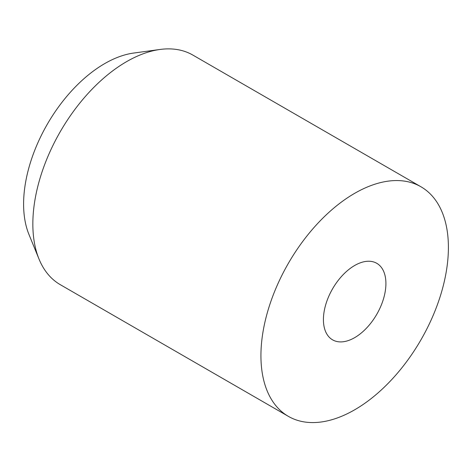 <?xml version="1.0" encoding="UTF-8"?>
<svg xmlns="http://www.w3.org/2000/svg" width="472" height="472" viewBox="0 0 472 472"><rect width="100%" height="100%" fill="white"/><g stroke="black" fill="none" stroke-linecap="round" stroke-linejoin="round"><path stroke-width="0.71" d="M323.42 319.609A44.185 25.512 120 0 0 354.667 337.651A44.185 25.512 120 0 0 385.913 283.53A44.185 25.512 120 0 0 354.667 265.494A44.185 25.512 120 0 0 323.42 319.609M420.947 186.77L192.859 55.082A132.561 76.535 120 0 0 160.026 49.466A132.561 76.535 120 0 0 32.845 223.999A132.561 76.535 120 0 0 39.017 259.063A132.561 76.535 120 0 0 60.298 284.687L288.386 416.369A132.561 76.535 120 0 0 390.539 380.857A132.561 76.535 120 0 0 448.4 247.452A132.561 76.535 120 0 0 420.947 186.77A132.561 76.535 120 0 0 318.795 222.282A132.561 76.535 120 0 0 260.933 355.687A132.561 76.535 120 0 0 288.386 416.369M160.026 49.466L133.647 53.059A114.702 66.222 120 0 0 23.6 204.087A114.702 66.222 120 0 0 28.939 234.419L39.017 259.063"/></g></svg>

